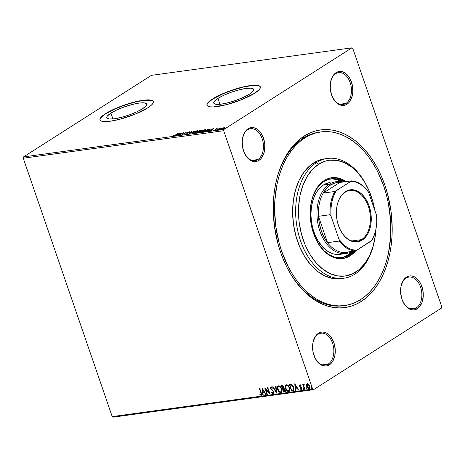 <?xml version="1.0" encoding="UTF-8"?>
<svg xmlns="http://www.w3.org/2000/svg" width="465" height="465" viewBox="0 0 465 465"><rect width="100%" height="100%" fill="white"/><g stroke="black" fill="none" stroke-linecap="round" stroke-linejoin="round"><path stroke-width="0.7" d="M320.06 132.043A87.629 57.445 82.2 0 0 303.378 138.099A87.629 57.445 82.2 0 0 276.018 182.123A87.629 57.445 -97.8 0 1 303.378 138.099A87.629 57.445 -97.8 0 1 319.31 132.141L320.815 131.932A87.629 57.445 -97.8 0 1 387.287 198.352A87.629 57.445 -97.8 0 1 360.567 299.611A87.629 57.445 -97.8 0 1 344.635 305.569A87.629 57.445 -97.8 0 1 278.163 239.15A87.629 57.445 -97.8 0 1 304.883 137.89L303.378 138.099L304.244 136.03L303.378 138.099L304.883 137.89A87.629 57.445 -97.8 0 1 320.815 131.932M344.629 305.569L343.129 305.772A87.629 57.445 -97.8 0 1 287.975 269.299A87.629 57.445 82.2 0 0 343.879 305.662M361.206 301.471A89.646 58.764 -97.8 0 1 288.23 269.77A89.646 58.764 -97.8 0 1 276.134 181.594A89.646 58.764 -97.8 0 1 304.244 136.03L299.262 139.692L294.601 144.115L290.311 149.259L286.428 155.072L282.987 161.494L280.029 168.475L277.582 175.933L275.658 183.809L274.292 192.016L273.484 200.485L273.246 209.128L274.484 226.606L277.965 243.782L280.505 252.053L283.551 259.999L287.068 267.549L291.02 274.629L295.38 281.174L300.099 287.114L305.133 292.398L310.428 296.972L315.938 300.791L321.617 303.819L327.395 306.034L333.231 307.4L339.055 307.917L344.821 307.574L350.471 306.377L355.952 304.337L361.206 301.471L366.188 297.809L370.849 293.386L375.139 288.242L379.022 282.429L382.463 276.007L385.421 269.026L387.868 261.568L389.792 253.692L391.158 245.485L391.966 237.016L392.204 228.373L390.966 210.895L387.485 193.719L384.944 185.448L381.899 177.502L378.382 169.952L374.43 162.872L370.07 156.327L365.351 150.387L360.317 145.103L355.022 140.529L349.511 136.71L343.833 133.682L338.055 131.473L332.219 130.101L326.395 129.584L320.629 129.927L314.979 131.124L309.498 133.164L304.244 136.03A89.646 58.764 -97.8 0 1 384.944 185.448A89.646 58.764 -97.8 0 1 361.206 301.471L359.584 300.221L361.206 301.471M335.654 73.679A16.118 10.567 82.2 0 0 330.662 81.619A16.118 10.567 -97.8 0 1 335.654 73.679A16.118 10.567 -97.8 0 1 338.584 72.587A16.118 10.567 -97.8 0 1 350.808 84.799A16.118 10.567 -97.8 0 1 345.896 103.422L346.966 104.247A17.124 11.224 -97.8 0 1 333.027 98.196A17.124 11.224 -97.8 0 1 330.72 81.352A17.124 11.224 -97.8 0 1 336.085 72.65L335.654 73.679L336.085 72.65L334.248 74.191L332.684 76.283L330.627 81.776L330.231 88.28L331.551 94.808L332.806 97.772L336.253 102.515L340.508 105.119L342.734 105.479L344.92 105.189L346.966 104.247L348.808 102.707L351.592 98.051L352.842 91.936L352.371 85.293L350.25 79.126L348.663 76.527L344.734 72.778L342.542 71.779L340.316 71.418L338.136 71.709L336.085 72.65A17.124 11.224 -97.8 0 1 351.499 82.09A17.124 11.224 -97.8 0 1 346.966 104.247L345.896 103.422A16.118 10.567 -97.8 0 1 342.961 104.52A16.118 10.567 -97.8 0 1 332.899 97.952A16.118 10.567 82.2 0 0 345.896 103.422L339.845 104.253L345.896 103.422A16.118 10.567 82.2 0 0 350.162 82.567A16.118 10.567 82.2 0 0 335.654 73.679M406.061 278.157A16.118 10.567 82.2 0 0 401.068 286.091A16.118 10.567 -97.8 0 1 406.061 278.157A16.118 10.567 -97.8 0 1 408.991 277.064A16.118 10.567 -97.8 0 1 421.214 289.276A16.118 10.567 -97.8 0 1 416.303 307.9L417.372 308.725A17.124 11.224 -97.8 0 1 403.434 302.669A17.124 11.224 -97.8 0 1 401.126 285.83A17.124 11.224 -97.8 0 1 406.491 277.123L406.061 278.157L406.491 277.123L404.649 278.669L403.091 280.761L401.033 286.248L400.638 292.758L401.958 299.286L404.8 304.848L406.66 306.993L410.915 309.597L413.141 309.957L415.326 309.661L417.372 308.725L419.215 307.179L421.999 302.529L423.249 296.414L422.778 289.771L420.656 283.604L419.064 281L415.14 277.256L412.949 276.251L410.723 275.89L408.543 276.187L406.491 277.123A17.124 11.224 -97.8 0 1 421.906 286.562A17.124 11.224 -97.8 0 1 417.372 308.725L416.303 307.9A16.118 10.567 -97.8 0 1 413.368 308.993A16.118 10.567 -97.8 0 1 403.306 302.43A16.118 10.567 82.2 0 0 416.303 307.9L410.252 308.731L416.303 307.9A16.118 10.567 82.2 0 0 420.569 287.039A16.118 10.567 82.2 0 0 406.061 278.157M318.048 334.283A16.118 10.567 82.2 0 0 313.055 342.223A16.118 10.567 -97.8 0 1 318.048 334.283A16.118 10.567 -97.8 0 1 320.978 333.19A16.118 10.567 -97.8 0 1 333.207 345.402A16.118 10.567 -97.8 0 1 328.29 364.025L329.365 364.851A17.124 11.224 -97.8 0 1 315.427 358.8A17.124 11.224 -97.8 0 1 313.114 341.955A17.124 11.224 -97.8 0 1 318.484 333.254L318.048 334.283L318.484 333.254L316.642 334.794L315.078 336.887L313.021 342.38L312.625 348.884L313.079 352.208L315.2 358.375L318.653 363.119L320.716 364.723L322.908 365.723L325.134 366.083L327.314 365.792L329.365 364.851L331.208 363.31L332.766 361.218L334.823 355.725L335.219 349.221L333.899 342.693L331.057 337.131L327.127 333.382L324.942 332.382L322.716 332.022L320.536 332.312L318.484 333.254A17.124 11.224 -97.8 0 1 333.899 342.693A17.124 11.224 -97.8 0 1 329.365 364.851L328.29 364.025A16.118 10.567 -97.8 0 1 325.361 365.124A16.118 10.567 -97.8 0 1 315.299 358.556A16.118 10.567 82.2 0 0 328.29 364.025L322.245 364.856L328.29 364.025A16.118 10.567 82.2 0 0 332.556 343.17A16.118 10.567 82.2 0 0 318.048 334.283M247.642 129.811A16.118 10.567 82.2 0 0 242.649 137.745A16.118 10.567 -97.8 0 1 247.642 129.811A16.118 10.567 -97.8 0 1 250.571 128.712A16.118 10.567 -97.8 0 1 262.801 140.93A16.118 10.567 -97.8 0 1 257.883 159.553L258.959 160.379A17.124 11.224 -97.8 0 1 245.02 154.322A17.124 11.224 -97.8 0 1 242.707 137.477A17.124 11.224 -97.8 0 1 248.078 128.776L247.642 129.811L248.078 128.776L246.235 130.322L244.671 132.415L243.451 134.972L242.201 141.087L242.672 147.731L244.793 153.898L248.246 158.646L252.501 161.25L254.727 161.611L256.907 161.314L258.959 160.379L260.801 158.832L263.579 154.182L264.416 151.253L264.812 144.749L263.492 138.215L260.65 132.653L256.721 128.904L254.535 127.904L252.309 127.544L250.129 127.84L248.078 128.776A17.124 11.224 -97.8 0 1 263.492 138.215A17.124 11.224 -97.8 0 1 258.959 160.379L257.883 159.553A16.118 10.567 -97.8 0 1 254.954 160.646A16.118 10.567 -97.8 0 1 244.892 154.084A16.118 10.567 82.2 0 0 257.883 159.553L251.838 160.379L257.883 159.553A16.118 10.567 82.2 0 0 262.15 138.692A16.118 10.567 82.2 0 0 247.642 129.811M110.926 113.105L112.943 118.953L110.926 113.105L116.831 109.938L124.248 106.927L132.037 104.52L139.018 103.096L144.127 102.864L146.585 103.864L146.684 104.782L146.022 105.933L142.517 108.769A21.111 4.604 161 0 1 120.935 117.476A21.111 4.604 161 0 1 106.758 117.814A21.111 4.604 161 0 1 110.926 113.105A21.111 4.604 161 0 1 132.508 104.404A21.111 4.604 161 0 1 146.684 104.067A21.111 4.604 161 0 1 142.517 108.769L136.605 111.937L129.194 114.954L121.406 117.354L114.425 118.784L109.316 119.011L106.857 118.017L106.752 117.099L107.421 115.942L110.926 113.105M217.934 98.423L219.945 104.276L217.934 98.423L223.839 95.261L231.256 92.244L239.045 89.844L246.026 88.414L251.135 88.181L253.594 89.181L253.692 90.1L253.024 91.256L249.525 94.093A21.111 4.604 161 0 1 227.943 102.794A21.111 4.604 161 0 1 213.766 103.131A21.111 4.604 161 0 1 217.934 98.423A21.111 4.604 161 0 1 239.516 89.722A21.111 4.604 161 0 1 253.687 89.385A21.111 4.604 161 0 1 249.525 94.093L243.614 97.261L236.203 100.271L228.408 102.678L221.427 104.102L216.324 104.334L213.865 103.335L213.761 102.416L214.429 101.26L217.934 98.423M260.359 86.984A28.202 6.15 -19 0 0 241.259 87.577A28.202 6.15 -19 0 0 212.627 99.155L212.563 98.969A28.202 6.15 161 0 1 241.393 87.339A28.202 6.15 161 0 1 260.33 86.891A28.202 6.15 161 0 1 254.762 93.18L259.447 89.39L260.336 87.844L260.202 86.618L259.046 85.752L256.918 85.287L250.094 85.595L240.765 87.501L225.246 92.657L216.173 96.865L209.762 100.957L207.884 102.759L206.995 104.3L207.128 105.526L208.279 106.392L210.413 106.863L213.435 106.915L226.56 104.642L242.079 99.487L254.762 93.18A28.202 6.15 161 0 1 225.932 104.805A28.202 6.15 161 0 1 206.995 105.253A28.202 6.15 161 0 1 212.563 98.969L212.627 99.155A28.202 6.15 -19 0 0 207.035 105.346M153.351 101.666A28.202 6.15 -19 0 0 134.251 102.259A28.202 6.15 -19 0 0 105.619 113.832L105.555 113.646A28.202 6.15 161 0 1 134.385 102.021A28.202 6.15 161 0 1 153.322 101.573A28.202 6.15 161 0 1 147.754 107.857L150.555 105.869L152.439 104.067L153.328 102.527L153.194 101.3L152.038 100.434L146.888 99.911L133.757 102.184L118.238 107.339L109.165 111.548L105.555 113.646L100.876 117.436L99.987 118.982L100.12 120.208L101.271 121.074L106.427 121.592L110.228 121.231L119.552 119.325L135.071 114.169L147.754 107.857A28.202 6.15 161 0 1 118.924 119.488A28.202 6.15 161 0 1 99.992 119.935A28.202 6.15 161 0 1 105.555 113.646L105.619 113.832A28.202 6.15 -19 0 0 100.027 120.028M23.25 158.216L223.7 130.717L312.666 389.1L112.216 416.599L23.25 158.216L23.517 156.914L151.427 75.342L351.877 47.843L223.967 129.415L23.517 156.914L151.427 75.342L351.877 47.843L352.784 48.401L441.75 306.784L352.784 48.401L351.877 47.843L223.967 129.415L223.7 130.717L223.967 129.415L23.517 156.914L23.25 158.216L112.216 416.599L312.666 389.1L223.7 130.717L23.25 158.216M309.545 388.496L309.062 388.711C309.969 388.292 310.184 387.403 309.707 386.06L308.731 384.421L307.371 383.788L306.545 384.729L306.522 385.572L307.65 388.031L309.231 388.676L309.934 387.328L309.533 385.619L308.417 384.137L307.208 383.823L306.545 384.729L307.603 383.637M303.883 384.27L303.447 385.148L303.203 384.45L302.796 384.503L304.435 389.257L304.842 389.205L303.767 385.799L304.244 384.386L303.668 384.375L303.447 385.148L303.203 384.45L302.796 384.503L304.435 389.257L303.07 384.468L304.435 389.257L304.842 389.205L303.796 385.962L304.226 384.921L303.971 384.171M301.111 385.665L300.187 385.386L300.878 385.816L300.977 385.375L299.96 384.805L299.512 385.305L299.878 386.706L301.564 388.327L301.436 389.129L300.605 388.734L301.029 389.618L301.907 389.56L302.035 388.49L300.012 386.078L300.099 385.415L300.878 385.816L300.977 385.375L299.756 384.88M292.747 390.862L293.584 390.536L293.985 389.67L293.305 386.52L291.613 384.561L289.276 384.526L291.52 391.03L293.462 390.629L293.671 387.415L291.416 384.479L289.276 384.526L291.52 391.03L289.55 384.485L291.753 390.879L292.747 390.862M285.202 391.751L284.731 391.96C285.498 391.693 285.702 391.019 285.336 389.943L283.935 388.397L283.952 386.944L282.179 385.497L281.435 385.601L283.673 392.105L285.208 391.745L285.493 390.617L284.94 389.159L283.935 388.397L283.667 386.334L282.714 385.508L281.435 385.601L283.673 392.105L281.709 385.561L283.673 392.105L285.092 391.832M276.57 393.082L276.094 386.334L275.652 386.392L276.065 391.507L273.083 386.746L272.641 386.804L276.57 393.082L276.094 386.334L275.652 386.392L276.065 391.507L273.083 386.746L272.641 386.804L276.57 393.082M267.375 394.343L265.707 389.501L270.014 393.983L267.77 387.473L267.369 387.531L269.037 392.384L264.73 387.891L266.968 394.396L267.375 394.343L265.707 389.501L270.014 393.983L267.77 387.473L267.369 387.531L269.037 392.384L264.73 387.891L266.968 394.396L267.375 394.343M261.127 395.372L261.504 395.192L261.127 395.372C261.812 394.925 261.876 394.122 261.307 392.96L259.796 388.571L259.389 388.624L261.179 393.96L260.987 394.68L259.906 394.233L259.871 394.762L261.127 395.372L261.702 394.628L259.796 388.571L259.389 388.624L261.115 392.803L259.662 388.589L261.115 392.803L260.894 394.709L259.906 394.233L259.871 394.762L261.127 395.372L261.626 395.134M262.161 388.246L262.708 394.983L263.149 394.925L262.975 392.762L264.457 392.559L265.718 394.57L266.16 394.512L262.225 388.234L262.708 394.983L263.149 394.925L262.975 392.762L264.457 392.559L265.718 394.57L266.16 394.512L262.161 388.246M273.263 392.896L273.618 391.687L273.025 393.041L271.827 392.071L271.612 392.448L273.641 393.529L273.286 393.704L273.908 392.995L273.519 391.204L270.932 388.426L271.182 387.531L272.176 388.269L272.048 387.467L270.729 386.944L270.461 388.246L271.089 389.472L273.141 391.361L273.455 392.611L272.943 393.047L271.827 392.071L271.612 392.448L272.816 393.634L273.519 393.559L271.845 392.297L273.286 393.704L273.786 393.466M281.482 392.414L280.895 392.663C282.127 392.047 282.406 390.815 281.744 388.961C281.122 387.083 280.046 386.037 278.512 385.828C277.297 386.456 277.024 387.7 277.692 389.548L278.552 391.222L279.889 392.46L281.337 392.512L282.028 391.263L281.511 388.374L279.529 386.026L278.396 385.845L277.739 386.299L277.367 387.554L277.692 389.548L278.186 385.921M289.329 391.332L288.742 391.588C289.968 390.972 290.253 389.74 289.585 387.886C288.968 386.002 287.887 384.962 286.353 384.753C285.144 385.38 284.871 386.624 285.539 388.473L286.394 390.147L287.736 391.379L289.184 391.437L289.875 390.187L289.358 387.299L287.376 384.95L286.237 384.77L285.586 385.223L285.214 386.479L285.539 388.473L286.033 384.846M294.758 383.77L295.304 390.513L295.746 390.449L295.571 388.292L297.054 388.089L298.315 390.1L298.757 390.036L294.758 383.77L295.304 390.513L295.746 390.449L295.571 388.292L297.054 388.089L298.315 390.1L298.757 390.036L294.758 383.77M303.145 388.385L302.994 388.978L303.662 389.379L303.145 388.385L303.029 389.071L303.587 389.449L303.465 388.537L302.948 388.787L303.378 388.24M306.255 387.961L306.104 388.548L306.772 388.955L306.255 387.961L306.104 388.548L306.702 389.019L306.575 388.106L306.057 388.356L306.493 387.81M311.329 387.264L311.178 387.851L311.841 388.258L311.329 387.264L311.213 387.944L311.771 388.327L311.643 387.415L311.132 387.665L311.562 387.113M113.123 417.157L313.573 389.658L441.483 308.086L313.573 389.658L312.666 389.1L313.573 389.658L113.123 417.157L112.216 416.599L113.123 417.157M224.363 127.927L224.293 127.55L221.549 128.567L220.677 129.526L221.985 129.351L224.084 128.427L224.845 127.579L221.247 128.747L220.579 129.45L221.189 129.532L224.223 128.34L224.891 127.631M216.644 130.124L221.015 128.049L219.643 128.212L216.644 130.124L221.015 128.049L219.643 128.212L216.644 130.124M216.882 128.567L215.214 129.247L214.911 130.008L213.336 130.549L214.871 130.183L215.708 129.671L215.818 129.061L217.242 128.729L215.324 129.171L215.004 129.95L213.278 130.409L213.702 130.555L215.429 129.886L215.743 129.107L217.242 128.729M204.949 131.729L207.919 130.77L209.959 129.235L207.832 129.282L203.722 131.897L208.971 130.177L209.738 129.09L207.832 129.282L203.722 131.897L204.949 131.729M195.881 132.973L199.346 131.915L199.561 131.363L201.351 130.374L199.985 130.357L195.881 132.973L199.346 131.915L199.561 131.363L200.932 130.735C201.572 130.322 201.502 130.165 200.735 130.252L195.881 132.973M188.778 133.949L194.643 131.089L189.801 133.31L191.638 131.502L191.196 131.56L188.778 133.949L194.643 131.089L189.801 133.31L191.638 131.502L191.196 131.56L188.778 133.949M179.583 135.21L182.635 133.263L182.216 134.85L186.326 132.229L182.855 134.24L183.28 132.647L179.176 135.269L182.635 133.263L182.216 134.85L186.326 132.229L182.855 134.24L183.28 132.647L179.583 135.21M175.206 135.123L172.643 135.978L174.555 135.687L178.345 133.327L175.264 135.286L172.643 135.978L173.166 136.146L175.572 135.094L177.938 133.379L175.206 135.123M180.711 133.002L174.916 135.85L178.694 134.676L177.921 135.437L178.362 135.379L180.78 132.99L174.916 135.85L178.694 134.676L177.921 135.437L178.362 135.379L180.711 133.002M185.326 134.478L187.726 133.496L188.406 132.269L190.069 131.781L187.86 132.403L186.86 133.827L185.041 134.065L184.89 134.437L185.326 134.478L187.552 133.612L188.197 132.391L189.999 132.019L189.674 131.717L187.773 132.461L187.151 133.664L185.041 134.065L185.326 134.478L185.041 134.065M193.045 132.345L192.248 133.42L194.05 133.17L197.125 131.775L197.927 130.688L196.114 130.944L193.44 132.107L192.126 133.31L192.94 133.432L197.125 131.775L198.061 130.799L197.224 130.682L193.045 132.345M200.892 131.27L200.095 132.345L201.891 132.095L204.966 130.7L205.774 129.613L203.955 129.869L201.083 131.147L199.973 132.234L200.787 132.356L204.966 130.7L205.902 129.723L205.071 129.607L200.892 131.27M213.307 128.526L207.512 131.38L209.814 130.403L211.29 130.2L210.517 130.967L210.959 130.903L213.307 128.526L207.512 131.38L209.814 130.403L211.29 130.2L210.517 130.967L210.959 130.903L213.307 128.526M215.644 130.119L216.463 129.892L215.644 130.293M218.759 129.694L219.573 129.468L218.753 129.863M223.828 128.997L224.647 128.77L223.822 129.165M441.75 306.784L441.483 308.086L441.75 306.784M153.456 102.056L152.805 101.004L151.154 100.335L145.138 100.231L136.315 101.754L126.032 104.677L115.855 108.554L105.619 113.832L100.94 117.622L100.051 119.168L100.184 120.394M260.458 87.374L259.813 86.321L258.162 85.653L252.146 85.548L243.323 87.071L233.041 89.995L222.863 93.872L212.627 99.155L207.948 102.945L207.059 104.486L207.192 105.712M172.643 135.978L173.166 136.146M179.757 133.629L179.042 134.71L177.88 134.786L179.757 133.629M182.71 133.467L183.204 133.153L182.71 133.467M182.419 134.722L182.635 133.263L182.419 134.722M185.454 134.844L185.169 134.437L185.506 134.327L185.093 134.525M185.721 134.211L185.576 133.885M187.552 133.798L187.424 133.426M187.354 132.827L187.482 133.199L187.773 132.461L187.941 132.804M189.528 132.141L189.674 131.717L190.127 132.391M189.999 132.019L189.674 131.717M187.936 132.775L188.052 133.118M189.883 132.077L189.302 132.205M187.988 132.775L187.465 133.252M187.447 133.182L187.587 133.618M197.462 131.043L198.003 131.043M192.312 133.443L192.702 133.042M192.835 132.949L192.26 133.542M198.061 131.06L197.352 131.054M192.934 133.525L192.708 133.066L193.452 132.287L196.823 130.95L197.468 131.06L196.771 131.99L193.411 133.345L192.708 133.066L193.771 132.095L196.166 131.089L197.474 131.089L196.399 132.025L194.004 133.025L192.713 133.071M197.602 131.444L197.468 131.06M201.31 130.589L200.735 130.252L200.863 130.624C201.63 130.537 201.7 130.694 201.06 131.107M200.932 130.735C201.572 130.322 201.502 130.165 200.735 130.252M199.671 131.671L199.561 131.363L199.671 131.671M198.567 132.019L199.212 131.967M199.857 131.549L199.183 131.723M199.973 130.566L200.566 130.944L198.724 131.612L199.973 130.566L200.52 130.799L198.654 131.409L199.973 130.566M199.247 131.711L199.648 131.618M198.235 131.676L199.037 131.589L198.991 132.124L196.776 132.851L198.235 131.676L199.037 131.589L198.939 131.973L196.707 132.653L198.235 131.676M200.392 130.514L200.787 130.537L200.52 130.799M205.303 129.962L205.85 129.968M200.153 132.362L200.549 131.967M200.677 131.874L200.107 132.467M205.902 129.985L205.199 129.979M200.775 132.449L200.555 131.99L201.299 131.211L204.67 129.875L205.315 129.985L204.617 130.915L201.252 132.269L200.555 131.99L201.618 131.02L204.007 130.014L205.321 130.008L204.245 130.95L201.845 131.95L200.555 131.996M205.449 130.369L205.315 129.985M209.134 129.369L208.622 130.392L206.233 131.456L204.554 131.572L207.814 129.491L209.134 129.369L208.57 130.235L204.623 131.775L207.814 129.491L209.866 129.462L209.738 129.09L209.866 129.462L209.07 129.503M212.354 129.154L211.639 130.235L210.476 130.316L212.354 129.154L212.447 129.439L212.354 129.154L211.54 129.956L210.407 130.113L212.354 129.154M215.76 129.607L215.568 129.27M215.562 129.316L215.795 129.782M213.278 130.409L213.702 130.555M214.993 129.45L215.196 129.782M215.121 129.822L215.324 129.171L215.609 129.45M215.766 129.363L215.167 129.758M224.891 127.712L224.293 127.55L225.019 128.084M220.823 129.555L221.142 129.276M221.555 129.293L221.648 128.695L223.316 127.927L223.927 127.782L223.81 128.398L221.189 129.287L221.247 128.747L223.927 127.782L224.328 127.939L223.863 128.549L221.607 129.45L221.125 129.229L221.253 129.601M224.915 127.922L224.339 127.933M221.241 129.206L220.788 129.59M221.776 129.067L221.683 129.665M199.037 131.589L198.939 131.973M223.927 127.782L224.461 128.224M261.359 395.227L259.871 394.762L260.121 394.378L261.359 395.227M261.127 394.558L261.115 392.803L261.22 394.529M266.09 394.401L265.718 394.57L264.69 392.408L262.975 392.762L264.69 392.408L266.09 394.401M263.144 394.808L262.708 394.983L262.434 388.56L263.144 394.808M264.289 391.768L262.731 389.81L264.289 391.768L262.969 389.658L264.056 391.914L262.917 392.071L262.731 389.81L262.917 392.071L264.289 391.768M267.334 394.233L266.968 394.396L265.126 388.211L267.334 394.233M269.27 392.233L267.642 387.49L269.27 392.233M269.857 393.524L265.707 389.501L269.857 393.524M273.315 392.884L273.025 393.041M273.031 391.216L272.002 390.275L273.031 391.216M271.089 389.472L272.234 390.123L271.089 389.472L270.775 388.362L271.089 389.472M272.409 388.118L271.182 387.531L272.176 388.269L272.356 387.822L270.961 386.793M270.956 386.863L270.775 388.362L271.194 386.711M273.286 393.704L273.792 391.792L270.932 388.426L271.275 387.432M271.147 387.583L271.694 387.432L272.304 387.984M270.967 386.793L270.822 388.49L273.472 391.367L273.408 392.849M276.605 392.605L272.943 386.764L276.605 392.605M276.303 391.356L275.896 386.363L276.303 391.356M278.512 385.828L277.681 386.834L277.692 389.548C278.314 391.402 279.384 392.443 280.895 392.663L281.366 392.495M280.895 392.663L281.133 392.512C279.616 392.291 278.547 391.257 277.931 389.403L279.634 391.978L280.639 392.495L281.569 392.361M278.5 386.584L279.808 386.525L281.162 387.944L281.802 389.815L281.244 391.728M280.889 391.844C281.889 391.356 282.116 390.362 281.569 388.868L281.337 389.019C281.877 390.513 281.651 391.507 280.657 391.995C279.442 391.809 278.587 390.972 278.099 389.49C277.559 388.002 277.779 387.002 278.756 386.491C279.982 386.682 280.843 387.525 281.337 389.019L281.569 388.868C281.075 387.374 280.221 386.531 278.994 386.339L278.529 386.555M281.139 391.78L279.849 391.826L278.506 390.402L277.832 388.077L278.407 386.618L279.965 386.938L281.249 388.781L281.575 390.873L280.657 391.995M284.731 391.96L283.912 391.954L285.219 391.739M284.551 391.17L285.167 389.85L284.127 388.775L283.22 388.938L283.894 388.926L284.935 390.001L284.313 391.321L283.848 391.385L283.255 388.816L284.214 388.798L284.888 389.31L285.266 390.414L284.876 391.094M283.231 388.118L283.784 386.863L282.488 386.153L283.551 387.008L282.79 388.298L282.302 386.06L283.621 386.496L283.592 388.025M283.516 388.054L282.79 388.298L282.069 386.212L282.999 386.235L283.476 386.822L283.604 387.903L282.993 388.269M285.016 391.024L283.848 391.385L283.016 388.967L284.063 388.978L284.766 389.629L284.969 390.943L284.313 391.321M286.353 384.753L285.522 385.758L285.539 388.473C286.161 390.327 287.225 391.367 288.742 391.588L289.213 391.42M288.742 391.588L288.98 391.437C287.463 391.216 286.394 390.182 285.772 388.322L287.48 390.902L288.48 391.42L289.416 391.286M286.341 385.508L287.649 385.45L289.003 386.868L289.649 388.74L289.085 390.647M288.736 390.769C289.73 390.28 289.957 389.286 289.416 387.793L289.178 387.938C289.724 389.438 289.497 390.431 288.498 390.92C287.289 390.734 286.434 389.897 285.946 388.415C285.405 386.926 285.626 385.927 286.603 385.415C287.829 385.607 288.689 386.45 289.178 387.938L289.416 387.793C288.922 386.299 288.062 385.456 286.835 385.264L286.376 385.479M288.986 390.705L287.69 390.751L286.353 389.327L285.673 387.002L286.254 385.543L287.62 385.718L288.998 387.473L289.422 389.798L288.498 390.92M293.252 389.873L293.502 387.316L291.648 384.974L290.148 384.985L291.41 385.119L293.27 387.467L293.159 389.932L291.695 390.309L289.916 385.136L291.648 384.974L292.927 386.101L293.746 388.281L293.339 389.821M293.159 389.932L291.695 390.309L289.916 385.136L291.41 385.119L292.561 386.06L293.462 388.159L293.322 389.839M298.687 389.932L298.315 390.1L297.286 387.938L295.571 388.292L297.286 387.938L298.687 389.932M295.74 390.333L295.304 390.513L295.031 384.09L295.74 390.333M296.885 387.293L295.327 385.34L296.885 387.293L295.566 385.189L296.653 387.444L295.513 387.601L295.327 385.34L295.513 387.601L296.885 387.293M301.901 389.571L301.582 389.74L301.965 388.246L300.256 386.496L300.262 385.34M300.204 385.497L300.25 385.933M301.582 389.74L300.756 389.06L301.797 389.658M301.622 388.996L301.802 388.176L301.332 389.159L300.605 388.734L300.524 389.205L300.785 388.909L301.907 389.565M301.314 387.886L300.71 387.455L301.314 387.886M299.995 386.874L300.948 387.304L299.995 386.874L299.849 386.008L299.995 386.874M299.96 384.805L299.617 386.159L300.192 384.654M299.896 384.817L299.925 386.2L301.698 387.944L301.669 388.978M300.419 385.235L300.954 385.508M303.517 389.472L303.668 388.885M303.755 389.321L302.994 388.978M303.25 388.31L303.715 389.321M303.901 384.224L303.68 384.997L304.116 384.119M306.627 389.042L306.778 388.455M306.865 388.897L306.104 388.548M306.359 387.88L306.824 388.897M307.371 383.788L307.01 383.916M309.062 388.711L309.301 388.56C308.202 388.415 307.423 387.671 306.97 386.316L306.731 386.467C307.185 387.816 307.964 388.566 309.062 388.711L309.44 388.577M306.545 384.729L306.731 386.467L306.545 384.729M307.295 383.735L306.737 384.991L307.132 386.741L308.144 388.136L309.62 388.461M308.865 388.124L307.417 387.037L307.04 384.88L307.842 384.386L308.841 385.2L309.458 386.752L309.097 388.043L309.539 385.967L308.865 388.124L307.138 386.415L307.568 384.375L309.539 385.967L307.568 384.311L308.359 384.352L309.26 385.346L309.696 386.607L309.516 387.729M311.701 388.351L311.852 387.758M311.934 388.199L311.178 387.851M311.434 387.188L311.899 388.199M374.005 242.858A60.433 39.618 -97.8 0 1 354.94 274.106L355.806 272.037A58.421 38.299 -97.8 0 1 303.215 239.835A58.421 38.299 -97.8 0 1 318.682 164.221L316.537 162.57A60.433 39.618 82.2 0 0 300.535 240.789A60.433 39.618 82.2 0 0 354.94 274.106A60.433 39.618 -97.8 0 1 343.955 278.209A60.433 39.618 -97.8 0 1 298.112 232.407A60.433 39.618 -97.8 0 1 316.537 162.57L313.52 162.982A60.433 39.618 82.2 0 0 295.095 232.82A60.433 39.618 82.2 0 0 340.938 278.622L343.955 278.209M339.88 254.372L335.189 254.297L332.83 253.745L328.197 251.623L323.826 248.229L318.118 241.044L315.096 235.127L312.835 228.565L311.428 221.619L310.928 214.545L311.347 207.628L312.678 201.124L314.869 195.283L317.827 190.33L319.565 188.249L323.466 184.983A36.258 23.773 -97.8 0 1 330.057 182.518M323.849 181.519A39.787 26.081 -97.8 0 1 331.086 178.816A39.787 26.081 -97.8 0 1 344.048 181.885L338.857 179.496L333.684 178.659L328.616 179.345L323.849 181.519L319.571 185.111L315.944 189.97L313.108 195.922L311.44 201.484A39.787 26.081 -97.8 0 1 323.849 181.519M353.557 251.205A39.787 26.081 -97.8 0 1 349.134 254.948L347.628 255.151A39.787 26.081 82.2 0 0 352.046 251.408L347.628 255.151L349.134 254.948L344.367 257.122L339.305 257.808L334.126 256.971L329.046 254.646L324.245 250.92L319.92 245.939L316.874 241.114A39.787 26.081 -97.8 0 0 341.903 257.651L341.897 257.651A39.787 26.081 -97.8 0 0 349.134 254.948L353.557 251.205M332.179 178.868L337.352 179.705L342.536 182.094A39.787 26.081 82.2 0 0 330.336 178.938M344.571 258.11L349.453 255.878A40.792 26.743 82.2 0 0 354.876 251.024L349.453 255.878L350.209 255.773L349.453 255.878A40.792 26.743 82.2 0 1 342.414 258.592M333.614 177.659L338.915 178.514L345.367 181.705A40.792 26.743 82.2 0 0 331.324 177.769M324.285 180.49A40.792 26.743 -97.8 0 1 331.702 177.717A40.792 26.743 -97.8 0 1 346.123 181.6L339.671 178.415L337.015 177.787L331.743 177.711L326.674 179.182L322.018 182.152L319.897 184.169L317.944 186.506L314.613 192.074L312.154 198.648L310.655 205.966L310.335 217.725L311.411 225.647L314.869 236.9L320.251 246.537L324.692 251.646L329.609 255.465L332.19 256.843L337.474 258.47L342.752 258.552L345.321 258.005L350.209 255.773A40.792 26.743 -97.8 0 1 342.792 258.546A40.792 26.743 -97.8 0 1 311.846 227.629A40.792 26.743 -97.8 0 1 324.285 180.49M355.777 250.74A40.792 26.743 -97.8 0 1 350.209 255.773L355.777 250.74M327.523 158.46L324.512 158.879A60.433 39.618 82.2 0 0 313.52 162.982L316.537 162.57A60.433 39.618 -97.8 0 1 327.523 158.46A60.433 39.618 -97.8 0 1 365.99 184.413M366.24 184.878L365.734 183.942A60.433 39.618 82.2 0 0 316.537 162.57L318.682 164.221A58.421 38.299 -97.8 0 1 366.24 184.878A58.421 38.299 -97.8 0 1 374.767 210.174L372.93 201.816L369.291 191.249L364.426 181.716L358.509 173.579L351.778 167.156L344.489 162.692L336.916 160.355L329.365 160.245L325.68 161.024L318.682 164.221L312.404 169.493L307.074 176.63L302.907 185.366L300.059 195.358L298.64 206.228L298.704 217.55L299.291 223.252L301.558 234.447L305.197 245.014L310.068 254.547L315.985 262.684L322.716 269.107L330.005 273.571L337.573 275.902L345.129 276.018L352.383 273.902L359.056 269.654L364.886 263.417L369.658 255.442L373.186 246.031L375.331 235.552L375.894 229.292A58.421 38.299 -97.8 0 1 374.127 242.341A58.421 38.299 -97.8 0 1 355.806 272.037L354.94 274.106A60.433 39.618 82.2 0 0 373.889 243.387L374.127 242.341M360.567 299.611L355.429 302.413L350.075 304.406L344.553 305.581L338.915 305.912L333.219 305.412L327.517 304.069L321.867 301.907L316.316 298.949L310.928 295.211L305.749 290.741L300.832 285.58L296.222 279.773L291.962 273.374L288.091 266.457L281.68 251.303L279.198 243.224L275.797 226.432L274.582 209.343L274.815 200.892L276.942 184.593L278.82 176.898L281.215 169.603L284.109 162.785L287.469 156.502L291.264 150.823L295.461 145.795L300.012 141.47L304.883 137.89L310.021 135.088L315.375 133.095L320.897 131.921L326.535 131.589L332.231 132.095L337.933 133.432L343.589 135.594L349.134 138.553L354.522 142.29L359.701 146.76L364.618 151.921L369.233 157.734L373.488 164.128L377.359 171.05L383.77 186.198L386.252 194.277L388.223 202.601L390.542 219.62L390.635 236.609L388.507 252.908L386.63 260.603L384.235 267.898L381.341 274.716L377.981 281L374.186 286.678L369.989 291.706L365.438 296.031L360.567 299.611M324.57 158.867L317.066 161.053L310.167 165.453L304.133 171.905L299.198 180.153L295.548 189.883L293.328 200.729L292.625 212.261L293.462 224.049L295.81 235.627L299.57 246.56L304.61 256.424L310.73 264.841L317.694 271.484L325.233 276.1L333.062 278.518L336.991 278.866L342.438 278.372M341.147 257.738A39.787 26.081 82.2 0 0 347.628 255.151L342.862 257.331M345.943 253.535A36.258 23.773 -97.8 0 1 318.438 226.054A36.258 23.773 -97.8 0 1 329.493 184.152L323.466 184.983L329.493 184.152A36.258 23.773 -97.8 0 1 336.085 181.687A36.258 23.773 -97.8 0 1 342.455 182.106A36.258 23.773 82.2 0 0 329.493 184.152A36.258 23.773 82.2 0 0 319.74 230.634A36.258 23.773 82.2 0 0 351.964 251.42A36.258 23.773 -97.8 0 1 345.943 253.535L339.915 254.367A36.258 23.773 -97.8 0 1 312.41 226.879A36.258 23.773 -97.8 0 1 323.466 184.983L325.593 183.82L330.092 182.513M345.21 192.219A25.685 16.839 82.2 0 0 337.195 205.123A25.685 16.839 -97.8 0 1 345.21 192.219A25.685 16.839 -97.8 0 1 349.883 190.47A25.685 16.839 -97.8 0 1 369.367 209.942A25.685 16.839 -97.8 0 1 361.532 239.62L362.177 240.114A26.29 17.234 -97.8 0 1 340.775 230.82A26.29 17.234 -97.8 0 1 337.23 204.96A26.29 17.234 -97.8 0 1 345.472 191.597L345.21 192.219L345.472 191.597L348.622 190.156L351.97 189.708L355.388 190.261L358.748 191.795L361.915 194.26L364.775 197.549L367.216 201.543L369.14 206.088L370.471 211.011L371.169 216.115L371.198 221.212L370.559 226.106L369.28 230.599L367.402 234.529L365.008 237.743L362.177 240.114L359.032 241.556L355.684 242.003L352.261 241.451L348.901 239.917L345.733 237.452L342.874 234.162L340.432 230.169L338.514 225.624L337.177 220.701L336.48 215.597L336.451 210.5L337.09 205.611L338.375 201.113L340.246 197.183L342.647 193.969L345.472 191.597A26.29 17.234 -97.8 0 1 369.14 206.088A26.29 17.234 -97.8 0 1 362.177 240.114L361.532 239.62A25.685 16.839 -97.8 0 1 356.864 241.364A25.685 16.839 -97.8 0 1 340.7 230.675A25.685 16.839 82.2 0 0 361.532 239.62L351.895 240.94L361.532 239.62A25.685 16.839 82.2 0 0 368.332 206.379A25.685 16.839 82.2 0 0 345.21 192.219M330.569 184.983A35.253 23.111 -97.8 0 1 339.845 182.466L335.062 182.972L330.569 184.983L326.558 188.395L323.21 193.074L339.845 182.466L351.453 180.873L350.994 181.391L334.812 191.481L323.21 193.074A35.253 23.111 -97.8 0 1 330.569 184.983L329.493 184.152L330.569 184.983M343.693 252.559L349.355 251.78A35.253 23.111 -97.8 0 1 343.693 252.559A35.253 23.111 -97.8 0 1 327.529 242.66L318.455 216.306L319.356 223.589L321.234 230.605L323.995 237.057L327.529 242.66A35.253 23.111 -97.8 0 1 318.455 216.306A35.253 23.111 -97.8 0 1 323.21 193.074L339.845 182.466L351.453 180.873A35.253 23.111 -97.8 0 1 367.612 190.766A35.253 23.111 82.2 0 0 351.453 180.873L336.178 190.836L333.55 196.184L331.766 202.351L330.911 209.081L331.01 216.097L339.09 239.562L339.136 241.068L327.529 242.66L318.455 216.306L330.063 214.714L331.01 216.097L339.09 239.562L345.117 246.02L349.628 248.781L351.959 249.653L356.661 250.321L371.93 240.353A35.253 23.111 82.2 0 0 375.627 230.53A35.253 23.111 82.2 0 0 375.662 230.373A35.253 23.111 -97.8 0 1 371.93 240.353L374.098 235.528L375.883 229.361L376.743 222.63L376.638 215.615L368.559 192.15L364.665 187.558L360.311 184.146L355.69 182.065L350.994 181.391A34.648 22.715 -97.8 0 1 368.559 192.15L376.638 215.615A34.648 22.715 -97.8 0 1 375.697 230.216A34.648 22.715 -97.8 0 1 371.471 240.876L356.661 250.321A34.648 22.715 -97.8 0 1 339.09 239.562L339.136 241.068L327.529 242.66A35.253 23.111 82.2 0 0 343.693 252.559L355.295 250.966L356.661 250.321L355.295 250.966A35.253 23.111 -97.8 0 1 339.136 241.068A35.253 23.111 82.2 0 0 355.295 250.966L343.693 252.559M323.21 193.074A35.253 23.111 82.2 0 0 318.455 216.306L330.063 214.714A35.253 23.111 -97.8 0 1 334.812 191.481L323.21 193.074M334.812 191.481A35.253 23.111 82.2 0 0 330.063 214.714L331.01 216.097A34.648 22.715 -97.8 0 1 336.178 190.836L334.812 191.481M330.598 81.875L330.72 81.352M332.777 97.726L333.027 98.196M401.004 286.347L401.126 285.83M403.184 302.204L403.434 302.669M312.997 342.478L313.114 341.955M315.171 358.329L315.427 358.8M242.591 138L242.707 137.477M244.764 153.851L245.02 154.322M185.448 134.158L185.576 134.53M189.493 132.031L189.621 132.403M187.912 132.717L188.04 133.089M198.061 130.799L198.189 131.171M201.374 130.287L201.502 130.659M200.781 130.531L200.909 130.903M199.229 131.659L199.357 132.031M205.902 129.723L206.03 130.095M209.343 129.468L209.471 129.84M217.236 128.654L217.364 129.026M216.748 128.846L216.876 129.218M213.266 130.491L213.394 130.863M213.784 130.276L213.912 130.648M215.196 129.747L215.324 130.119M214.97 129.543L215.103 129.915M216.463 129.875L216.591 130.247M219.573 129.45L219.701 129.816M224.647 128.753L224.775 129.125M337.16 205.274L337.23 204.96M375.627 230.53L375.697 230.216"/></g></svg>
